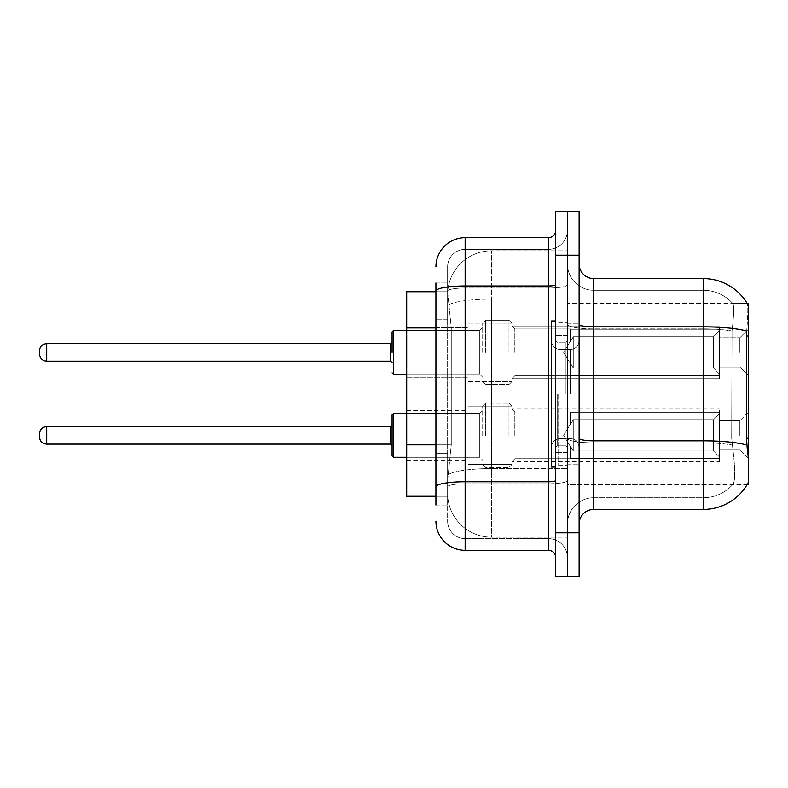 <?xml version="1.0" encoding="UTF-8"?>
<svg xmlns="http://www.w3.org/2000/svg" width="788" height="788" viewBox="0 0 788 788"><rect width="100%" height="100%" fill="white"/><g stroke="black" fill="none" stroke-linecap="round" stroke-linejoin="round"><path stroke-width="0.59" stroke-dasharray="3.94 2.96" d="M748.6 352.364L748.6 328.98L748.6 352.364M739.833 352.364L739.833 337.747L739.833 352.364M748.6 435.35L748.6 411.966L748.6 435.35M739.833 435.35L739.833 420.733L739.833 435.35M468.072 352.364L468.072 323.139L468.072 352.364M406.706 352.364L406.706 327.522L406.706 352.364M468.072 435.35L468.072 406.125L468.072 435.35M406.706 435.35L406.706 410.509L406.706 435.35M511.905 352.364L511.905 323.139L511.905 352.364M511.905 435.35L511.905 406.125L511.905 435.35M719.375 352.364L719.375 326.065L719.375 378.664L719.375 352.364L719.375 378.664L719.375 352.364L719.375 378.664L719.375 352.364L719.375 378.664L719.375 352.364L719.375 373.965L713.534 368.016L573.27 368.016L713.534 368.016L713.534 336.712L573.27 336.712L573.27 368.016L573.27 336.712L570.354 341.765L573.27 336.712L713.534 336.712L713.534 368.016L719.375 373.965L719.375 329.266L719.375 375.452L719.375 329.266L570.354 329.266L719.375 329.266L719.375 330.753L713.534 336.712L719.375 330.753L719.375 375.452L570.354 375.452L719.375 375.452L719.375 373.965L713.534 368.016L573.27 368.016L570.354 362.953L573.27 368.016L713.534 368.016L713.534 336.712L573.27 336.712L573.27 368.016L573.27 336.712L570.354 341.765L570.354 328.98L570.354 341.765L573.27 336.712L713.534 336.712L713.534 368.016L719.375 373.965L719.375 329.266L719.375 375.452L719.375 329.266L570.354 329.266L719.375 329.266L719.375 330.753L713.534 336.712L719.375 330.753L719.375 375.452L570.354 375.738L570.354 362.953L570.354 375.452L719.375 375.452L719.375 373.965L713.534 368.016L573.27 368.016L570.354 362.953L573.27 368.016L713.534 368.016L713.534 336.712L573.27 336.712L573.27 368.016L573.27 336.712L570.354 341.765L570.354 328.98L570.354 341.765L573.27 336.712L713.534 336.712L713.534 368.016L719.375 373.965L719.375 329.266L719.375 375.452L719.375 329.266L570.354 329.266L719.375 329.266L719.375 330.753L713.534 336.712L719.375 330.753L719.375 375.452L570.354 375.738L570.354 362.953L570.354 375.452L719.375 375.452L719.375 373.965L713.534 368.016L573.27 368.016L570.354 362.953L573.27 368.016L713.534 368.016L713.534 336.712L573.27 336.712L573.27 368.016L573.27 336.712L570.354 341.765L570.354 328.98L570.354 341.765L573.27 336.712L713.534 336.712L713.534 368.016L719.375 373.965L719.375 329.266L719.375 375.452L719.375 329.266L570.354 329.266L719.375 329.266L719.375 330.753L713.534 336.712L719.375 330.753L719.375 352.364M719.375 435.35L719.375 409.051L719.375 461.65L719.375 412.262L719.375 435.35L719.375 413.739L713.534 419.699L573.27 419.699L573.27 451.002L573.27 419.699L570.354 424.752L573.27 419.699L713.534 419.699L713.534 451.002L713.534 419.699L719.375 413.739L719.375 412.262L570.354 412.262L719.375 412.262L719.375 458.439L719.375 412.262L719.375 435.35L719.375 413.739L713.534 419.699L573.27 419.699L573.27 451.002L570.354 445.949L573.27 451.002L713.534 451.002L719.375 456.961L713.534 451.002L573.27 451.002L573.27 419.699L570.354 424.752L570.354 411.966L570.354 424.752L573.27 419.699L713.534 419.699L713.534 451.002L713.534 419.699L719.375 413.739L719.375 412.262L570.354 412.262L719.375 412.262L719.375 458.439L570.354 458.439L719.375 458.439L719.375 412.262L719.375 435.35L719.375 413.739L713.534 419.699L573.27 419.699L573.27 451.002L570.354 445.949L570.354 458.724L570.354 445.949L573.27 451.002L713.534 451.002L719.375 456.961L713.534 451.002L573.27 451.002L573.27 419.699L570.354 424.752L570.354 411.966L570.354 424.752L573.27 419.699L713.534 419.699L713.534 451.002L713.534 419.699L719.375 413.739L719.375 412.262L570.354 412.262L719.375 412.262L719.375 458.439L570.354 458.439L719.375 458.439L719.375 412.262L719.375 435.35L719.375 413.739L713.534 419.699L573.27 419.699L573.27 451.002L570.354 445.949L570.354 458.724L570.354 445.949L573.27 451.002L713.534 451.002L719.375 456.961L713.534 451.002L573.27 451.002L573.27 419.699L570.354 424.752L570.354 411.966L570.354 424.752L573.27 419.699L713.534 419.699L713.534 451.002L713.534 419.699L719.375 413.739L719.375 412.262L570.354 412.262L719.375 412.262L719.375 458.439L570.354 458.439L719.375 458.439L719.375 412.262L719.375 435.35L719.375 413.739L713.534 419.699L573.27 419.699L573.27 451.002L570.354 445.949L570.354 458.724L570.354 445.949L573.27 451.002L713.534 451.002L719.375 456.961L713.534 451.002L573.27 451.002L573.27 419.699L570.354 424.752L570.354 411.966L570.354 424.752L573.27 419.699L713.534 419.699L713.534 451.002L713.534 419.699L719.375 413.739L719.375 412.262L570.354 412.262L719.375 412.262L719.375 458.439L570.354 458.439L719.375 458.439L719.375 435.35M435.931 444.836L451.278 444.836L447.801 478.74L451.278 444.836L451.278 327.946L451.278 444.836L406.706 444.836L406.706 496.273L447.722 496.273L447.623 493.357A43.832 43.832 0 0 0 491.456 537.18L567.429 537.18L567.429 468.594L567.429 537.18L491.456 537.18L491.456 468.594L491.456 537.18A43.832 43.832 0 0 1 447.623 493.357L447.623 484.433L447.722 496.273L435.931 496.273M447.801 478.74L447.623 484.433L447.801 478.74M747.162 303.41L732.712 303.41L747.162 303.41A51.141 51.141 0 0 1 747.27 303.597C748.147 305.971 747.96 315.131 746.689 331.049C747.96 315.161 748.147 306.01 747.27 303.597A51.141 51.141 0 0 0 747.162 303.41L567.429 303.41L748.6 303.41L748.6 484.59L567.429 484.59L567.429 438.286L567.429 484.59L747.418 484.147C748.895 480.335 748.895 469.284 747.418 450.982C748.895 469.254 748.895 480.316 747.418 484.147A51.141 51.141 0 0 1 703.31 509.422L593.728 509.422L593.728 278.578A14.608 14.608 0 0 1 579.121 263.97L579.121 324.331L579.121 263.97M748.6 336.013L567.429 336.013L567.429 438.286L567.429 303.41L567.429 336.013L746.482 336.013L746.482 438.286L747.418 450.982M567.429 250.82L567.429 468.594L567.429 250.82L491.456 250.82L567.429 250.82M447.683 292.328L451.278 327.946L447.683 292.328A43.832 43.832 0 0 1 491.456 250.82A43.832 43.832 0 0 0 447.683 292.328A43.832 43.832 0 0 1 491.456 250.82L491.456 299.105L567.429 299.105L491.456 299.105L491.456 250.82M435.931 319.179L447.623 319.179L447.623 453.602L447.623 282.961L447.623 319.179L435.931 319.179L435.931 453.602L435.931 291.727L447.722 291.727L406.706 291.727L406.706 444.836M579.121 394L579.121 323.868L579.121 394M567.429 394L567.429 465.59L567.429 394M558.662 394L558.662 465.59L558.662 394M733.096 450.982C735.243 469.264 735.243 480.316 733.096 484.147A39.449 39.449 0 0 1 703.31 497.74L593.728 497.74L593.728 450.982L593.728 497.74L703.31 497.74A39.449 39.449 0 0 0 733.096 484.147C735.243 480.335 735.243 469.284 733.096 450.982L731.688 438.286L732.003 331.049C733.884 315.17 734.18 306.02 732.87 303.597A39.449 39.449 0 0 0 703.31 290.26A39.449 39.449 0 0 1 732.87 303.597C734.18 305.99 733.884 315.141 732.003 331.049L731.688 438.286L733.096 450.982M567.429 450.982L567.429 324.331L567.429 450.982M579.121 524.03L579.121 324.331L579.121 524.03A14.608 14.608 0 0 1 593.728 509.422M567.429 263.97L567.429 324.331L567.429 263.97A26.299 26.299 0 0 0 593.728 290.26A26.299 26.299 0 0 1 567.429 263.97A26.299 26.299 0 0 0 593.728 290.26L593.728 442.866A26.299 4.57 0 0 1 567.429 438.295A26.299 4.57 0 0 0 593.728 442.866L593.728 290.26L703.31 290.26L593.728 290.26M567.429 255.204L567.429 211.371L579.121 211.371L579.121 255.204L567.429 255.204L567.429 211.371L555.737 211.371L555.737 255.204L567.429 255.204L567.429 532.796L567.429 255.204M555.737 255.204L555.737 576.629L567.429 576.629L567.429 532.796L567.429 576.629L579.121 576.629L579.121 255.204M593.728 278.578L703.31 278.578L703.31 326.872A51.141 8.885 180 0 1 746.689 331.049L746.482 336.013L731.688 336.013L746.482 336.013M567.429 524.03A26.299 26.299 0 0 1 593.728 497.74A26.299 26.299 0 0 0 567.429 524.03A26.299 26.299 0 0 1 593.728 497.74M435.931 505.039L447.623 505.039L435.931 505.039L435.931 453.602L447.623 453.602L447.623 505.039L447.623 453.602L435.931 453.602M435.931 521.114A29.225 29.225 0 0 0 465.156 550.329L465.156 538.647A17.533 17.533 0 0 1 447.623 521.114L447.623 291.038L447.623 521.114A17.533 17.533 0 0 0 465.156 538.647L548.438 538.647L548.438 491.889L548.438 550.329A7.309 7.309 0 0 1 555.737 557.638L555.737 230.362L555.737 557.638M567.429 491.889L567.429 284.695L567.429 491.889M555.737 394L555.737 467.057L555.737 394M567.429 230.362L567.429 284.695L567.429 230.362A18.991 18.991 0 0 1 548.438 249.353A18.991 18.991 0 0 0 567.429 230.362A18.991 18.991 0 0 1 548.438 249.353L548.438 538.647L465.156 538.647L465.156 483.773L548.438 483.773A18.991 3.3 0 0 0 567.429 480.473A18.991 3.3 0 0 1 548.438 483.773L548.438 249.353L465.156 249.353L548.438 249.353M435.931 282.961L447.623 282.961L435.931 282.961L435.931 486.817A29.225 5.073 180 0 1 465.156 481.744L465.156 237.671A29.225 29.225 0 0 0 435.931 266.886A29.225 29.225 0 0 1 465.156 237.671L548.438 237.671A7.309 7.309 0 0 0 555.737 230.362A7.309 7.309 0 0 1 548.438 237.671L548.438 491.889L548.438 483.773L465.156 483.773L465.156 249.353L465.156 287.994L548.438 287.994A18.991 3.3 0 0 0 567.429 284.695A18.991 3.3 0 0 1 548.438 287.994L465.156 287.994L465.156 491.889L465.156 481.744L548.438 481.744A7.309 1.271 0 0 0 555.737 480.473M465.156 550.329L548.438 550.329M435.931 486.817L435.931 491.889M447.623 266.886L447.623 291.038L447.623 266.886A17.533 17.533 0 0 1 465.156 249.353A17.533 17.533 0 0 0 447.623 266.886A17.533 17.533 0 0 1 465.156 249.353M567.429 557.638A18.991 18.991 0 0 0 548.438 538.647A18.991 18.991 0 0 1 567.429 557.638A18.991 18.991 0 0 0 548.438 538.647M392.099 435.35L392.099 414.892L392.099 455.799L392.099 414.892L392.099 455.799L392.099 414.892L392.099 455.799L392.099 414.892L392.099 455.799L392.099 425.116L390.641 426.584L390.641 444.117L390.641 426.584L390.641 444.117L390.641 426.584L390.641 444.117L390.641 426.584L390.641 444.117L390.641 426.584L390.641 444.117L392.099 445.575L392.099 435.35M39.4 435.35L39.4 433.883L39.4 435.35M482.689 435.35L482.689 406.125L482.689 435.35M392.099 352.364L392.099 331.906L392.099 372.813L392.099 331.906L392.099 372.813L392.099 331.906L392.099 352.364L392.099 342.13L390.641 343.598L390.641 361.131L390.641 343.598L390.641 361.131L390.641 343.598L390.641 361.131L390.641 352.364L390.641 361.131L392.099 362.588L392.099 352.364L392.099 362.588L390.641 361.131L392.099 362.588M39.4 352.364L39.4 350.896L39.4 352.364M482.689 352.364L482.689 323.139L482.689 352.364M555.737 467.057L551.354 467.057L551.354 320.943L551.354 447.298L551.354 320.943L555.737 320.943M570.354 445.949L570.354 458.724L570.354 445.949L573.27 451.002L570.354 445.949L570.354 458.439L719.375 458.439L570.354 458.724L570.354 445.949M570.354 412.262L570.354 424.752L570.354 412.262M573.27 451.002L713.534 451.002L719.375 456.961L713.534 451.002L573.27 451.002M570.354 375.452L570.354 362.953L570.354 375.452L719.375 375.452L570.354 375.738L570.354 362.953L573.27 368.016L570.354 362.953L570.354 375.452M570.354 341.765L570.354 328.98L570.354 341.765M719.375 375.452L719.375 373.965L719.375 375.452M491.456 468.594A43.832 7.614 180 0 0 448.145 475.026A43.832 7.614 180 0 1 491.456 468.594L567.429 468.594L491.456 468.594L491.456 299.105L491.456 468.594M748.6 438.286L746.482 438.286M448.766 304.995A43.832 7.614 180 0 1 491.456 299.105A43.832 7.614 180 0 0 448.766 304.995M447.623 493.357A43.832 43.832 0 0 0 491.456 537.18M435.931 327.946L406.706 327.946M579.121 324.331A14.608 2.541 0 0 0 593.728 326.872L703.31 326.872L703.31 497.74L703.31 290.26A39.449 39.449 0 0 1 732.87 303.597A39.449 39.449 0 0 0 703.31 290.26L703.31 328.901A39.449 6.846 180 0 1 732.003 331.049A39.449 6.846 180 0 0 703.31 328.901L703.31 442.866A39.449 6.846 180 0 1 732.239 445.053A39.449 6.846 180 0 0 703.31 442.866L703.31 509.422M746.847 445.053A51.141 8.885 180 0 0 703.31 440.837L593.728 440.837A14.608 2.541 0 0 1 579.121 438.295M579.121 532.796L555.737 532.796M703.31 328.901L593.728 328.901A26.299 4.57 0 0 1 567.429 324.331A26.299 4.57 0 0 0 593.728 328.901L703.31 328.901M703.31 442.866L593.728 442.866L703.31 442.866M435.931 291.038A29.225 5.073 180 0 1 465.156 285.965L548.438 285.965A7.309 1.271 -0 0 0 555.737 284.695M465.156 287.994A17.533 3.044 180 0 0 447.623 291.038A17.533 3.044 180 0 1 465.156 287.994M465.156 483.773A17.533 3.044 180 0 0 447.623 486.817A17.533 3.044 180 0 1 465.156 483.773M465.156 538.647A17.533 17.533 0 0 1 447.623 521.114M393.567 457.267L392.099 455.799L393.567 457.267L479.764 457.267L393.567 457.267L392.099 455.799L393.567 457.267L479.764 457.267L393.567 457.267L393.567 413.434L393.567 457.267L393.567 413.434L393.567 457.267L393.567 413.434L393.567 457.267L393.567 413.434L393.567 457.267L393.567 413.434L392.099 414.892L393.567 413.434L479.764 413.434L479.764 457.267L479.764 413.434L479.764 457.267L479.764 413.434L479.764 457.267L479.764 413.434L479.764 457.267L479.764 413.434L479.764 457.267L479.764 413.434L482.689 410.509M46.709 444.117C42.306 443.723 39.873 441.29 39.4 436.808C39.873 441.29 42.306 443.723 46.709 444.117L390.641 444.117L46.709 444.117C42.306 443.723 39.873 441.29 39.4 436.808C39.873 441.29 42.306 443.723 46.709 444.117L390.641 444.117L46.709 444.117L46.709 426.584C42.306 426.978 39.873 429.411 39.4 433.883C39.873 429.411 42.306 426.978 46.709 426.584L390.641 426.584L392.099 425.116M514.83 435.35L514.83 411.966L514.83 435.35M508.989 435.35L508.989 403.2L508.989 435.35M485.605 435.35L485.605 403.2L485.605 435.35M392.099 372.813L393.567 374.28L479.764 374.28L479.764 352.364L479.764 374.28L393.567 374.28L392.099 372.813L393.567 374.28L393.567 330.448L393.567 374.28L393.567 330.448L393.567 374.28L393.567 330.448L393.567 352.364L393.567 330.448L479.764 330.448L479.764 374.28L479.764 330.448L479.764 374.28L479.764 330.448L479.764 374.28L479.764 330.448L482.689 327.522L479.764 330.448L482.689 327.522L479.764 330.448L393.567 330.448L392.099 331.906L393.567 330.448L479.764 330.448L406.706 330.448M39.4 353.822C39.873 358.294 42.306 360.737 46.709 361.131L390.641 361.131L46.709 361.131C42.306 360.737 39.873 358.294 39.4 353.822C39.873 358.294 42.306 360.737 46.709 361.131L46.709 343.598L46.709 361.131L46.709 343.598L46.709 361.131L46.709 343.598L46.709 352.364L46.709 343.598L390.641 343.598L392.099 342.13L390.641 343.598L46.709 343.598C42.306 343.982 39.873 346.424 39.4 350.896C39.873 346.424 42.306 343.982 46.709 343.598L390.641 343.598M514.83 352.364L514.83 328.98L514.83 352.364M508.989 352.364L508.989 320.214L508.989 352.364M485.605 352.364L485.605 320.214L485.605 352.364M565.971 394L565.971 342.159L565.971 394M557.205 394L557.205 445.841L557.205 394M560.12 394L560.12 438.532L560.12 394M570.354 394L570.354 349.468L570.354 394M739.833 337.747L748.6 328.98L739.833 337.747L748.6 328.98L739.833 337.747L719.375 337.747L739.833 337.747M719.375 420.733L739.833 420.733L719.375 420.733L739.833 420.733L719.375 420.733L739.833 420.733L748.6 411.966M406.706 327.522L468.072 327.522L406.706 327.522M406.706 410.509L468.072 410.509M468.072 323.139L511.905 323.139L468.072 323.139M468.072 406.125L511.905 406.125L468.072 406.125L511.905 406.125L468.072 406.125L511.905 406.125L508.989 403.2L511.905 406.125L508.989 403.2L511.905 406.125L508.989 403.2L485.605 403.2L482.689 406.125L485.605 403.2L508.989 403.2L485.605 403.2L482.689 406.125L485.605 403.2L508.989 403.2L485.605 403.2L482.689 406.125M511.905 326.065L719.375 326.065L511.905 326.065L719.375 326.065L511.905 326.065L514.83 328.98L570.354 328.98L514.83 328.98L511.905 326.065L514.83 328.98L570.354 328.98L514.83 328.98L511.905 326.065M570.354 411.966L514.83 411.966L511.905 409.051L514.83 411.966L570.354 411.966L514.83 411.966L511.905 409.051L514.83 411.966L570.354 411.966L514.83 411.966L511.905 409.051L719.375 409.051M719.375 449.958L739.833 449.958L719.375 449.958L739.833 449.958L719.375 449.958L739.833 449.958L748.6 458.724M719.375 366.972L739.833 366.972L748.6 375.738L739.833 366.972L748.6 375.738L739.833 366.972L719.375 366.972M570.354 458.724L514.83 458.724L511.905 461.65L514.83 458.724L570.354 458.724L514.83 458.724L511.905 461.65L514.83 458.724L570.354 458.724L514.83 458.724L511.905 461.65L719.375 461.65M511.905 378.664L719.375 378.664L511.905 378.664L719.375 378.664L511.905 378.664L514.83 375.738L570.354 375.738L514.83 375.738L511.905 378.664L514.83 375.738L570.354 375.738L514.83 375.738L511.905 378.664M468.072 464.565L511.905 464.565L468.072 464.565L511.905 464.565L468.072 464.565L511.905 464.565L508.989 467.491L511.905 464.565L508.989 467.491L511.905 464.565L508.989 467.491L485.605 467.491L482.689 464.565L485.605 467.491L508.989 467.491L485.605 467.491L482.689 464.565L485.605 467.491L508.989 467.491L485.605 467.491L482.689 464.565M468.072 381.579L511.905 381.579L468.072 381.579M406.706 460.182L468.072 460.182M406.706 377.196L468.072 377.196L406.706 377.196M567.429 323.868L579.121 323.868L567.429 323.868M558.662 465.59L567.429 465.59L558.662 465.59M567.429 335.56L555.737 335.56L567.429 335.56M567.429 452.44L555.737 452.44L567.429 452.44M558.662 322.41L567.429 322.41L558.662 322.41M567.429 464.132L579.121 464.132L567.429 464.132M406.706 457.267L479.764 457.267L482.689 460.182M570.354 424.141L563.617 435.35L570.354 446.56L563.617 435.35L570.354 424.141L563.617 435.35L570.354 446.56L563.617 435.35L570.354 424.141L563.617 435.35L570.354 446.56M508.989 384.505L511.905 381.579L508.989 384.505L511.905 381.579L508.989 384.505L485.605 384.505L482.689 381.579L485.605 384.505L508.989 384.505L485.605 384.505L482.689 381.579L485.605 384.505L508.989 384.505M563.617 352.364L570.354 341.155L563.617 352.364L570.354 363.564L563.617 352.364L570.354 341.155L563.617 352.364L570.354 363.564L563.617 352.364M485.605 320.214L508.989 320.214L511.905 323.139L508.989 320.214L511.905 323.139L508.989 320.214L485.605 320.214L482.689 323.139L485.605 320.214L508.989 320.214L485.605 320.214L482.689 323.139L485.605 320.214M406.706 374.28L479.764 374.28L482.689 377.196L479.764 374.28L482.689 377.196L479.764 374.28L393.567 374.28M565.971 342.159L567.429 340.702L565.971 342.159L557.205 342.159L555.737 340.702L557.205 342.159L565.971 342.159M557.205 445.841L565.971 445.841L567.429 447.298L565.971 445.841L557.205 445.841L555.737 447.298L557.205 445.841M560.12 438.532C554.85 439.005 551.925 441.93 551.354 447.298C551.925 441.93 554.85 439.005 560.12 438.532L570.354 438.532C575.624 439.005 578.55 441.93 579.121 447.298C578.55 441.93 575.624 439.005 570.354 438.532L560.12 438.532M560.12 349.468L570.354 349.468C575.624 348.995 578.55 346.07 579.121 340.702C578.55 346.07 575.624 348.995 570.354 349.468L560.12 349.468C554.85 348.995 551.925 346.07 551.354 340.702C551.925 346.07 554.85 348.995 560.12 349.468M390.641 444.117L392.099 445.575M46.709 426.584L390.641 426.584L46.709 426.584C42.306 426.978 39.873 429.411 39.4 433.883C39.873 429.411 42.306 426.978 46.709 426.584L390.641 426.584M393.567 413.434L479.764 413.434L393.567 413.434L392.099 414.892L393.567 413.434L479.764 413.434L406.706 413.434M46.709 361.131L390.641 361.131M46.709 343.598C42.306 343.982 39.873 346.424 39.4 350.896M393.567 330.448L392.099 331.906"/><path stroke-width="1.18" d="M747.418 450.982L746.482 438.286L746.689 331.049A51.141 8.885 180 0 0 703.31 326.872L703.31 278.578A51.141 51.141 0 0 1 747.27 303.597A51.141 51.141 0 0 0 703.31 278.578A51.141 51.141 0 0 1 747.162 303.41L748.6 303.41L748.6 484.59L747.162 484.59L747.418 484.147A51.141 51.141 0 0 1 703.31 509.422L593.728 509.422A14.608 14.608 0 0 0 579.121 524.03M435.931 319.179L435.931 282.961L435.931 291.727L406.706 291.727L406.706 496.273L435.931 496.273M567.429 532.796L567.429 576.629L579.121 576.629L579.121 532.796L567.429 532.796L567.429 576.629L555.737 576.629L555.737 532.796L567.429 532.796L567.429 255.204L567.429 532.796M555.737 532.796L555.737 211.371L567.429 211.371L567.429 255.204L567.429 211.371L579.121 211.371L579.121 532.796M747.162 303.41A51.141 51.141 0 0 0 703.31 278.578L593.728 278.578A14.608 14.608 0 0 1 579.121 263.97A14.608 14.608 0 0 0 593.728 278.578L593.728 509.422M435.931 505.039L435.931 282.961M435.931 266.886A29.225 29.225 0 0 1 465.156 237.671L465.156 550.329L548.438 550.329L548.438 237.671A7.309 7.309 0 0 0 555.737 230.362M465.156 237.671L548.438 237.671M435.931 491.889L435.931 453.602M555.737 557.638A7.309 7.309 0 0 0 548.438 550.329M465.156 550.329A29.225 29.225 0 0 1 435.931 521.114M392.099 435.35L392.099 414.892L392.099 445.575L390.641 444.117L390.641 426.584L392.099 425.116L392.099 455.799L392.099 435.35M39.4 435.35L39.4 433.883L39.4 435.35M392.099 352.364L392.099 331.906L392.099 352.364L392.099 342.13L390.641 343.598L390.641 361.131L392.099 362.588M39.4 352.364L39.4 350.896L39.4 352.364M555.737 320.943L551.354 320.943L551.354 467.057L555.737 467.057M748.6 438.286L746.482 438.286M748.6 336.013L746.482 336.013M435.931 327.946L406.706 327.946M435.931 444.836L406.706 444.836M703.31 509.422L703.31 326.872L593.728 326.872A14.608 2.541 0 0 1 579.121 324.331M746.847 445.053A51.141 8.885 180 0 0 703.31 440.837L593.728 440.837A14.608 2.541 -0 0 1 579.121 438.295M579.121 255.204L555.737 255.204M555.737 480.473A7.309 1.271 0 0 1 548.438 481.744L465.156 481.744A29.225 5.073 180 0 0 435.931 486.817M435.931 291.038A29.225 5.073 180 0 1 465.156 285.965L548.438 285.965A7.309 1.271 0 0 0 555.737 284.695M392.099 414.892L393.567 413.434L393.567 457.267L406.706 457.267M39.4 433.883C39.873 429.411 42.306 426.978 46.709 426.584L46.709 444.117L390.641 444.117M406.706 330.448L393.567 330.448L393.567 374.28L392.099 372.813M390.641 343.598L46.709 343.598L46.709 361.131C42.306 360.737 39.873 358.294 39.4 353.822M46.709 426.584L390.641 426.584M393.567 413.434L406.706 413.434M46.709 444.117C42.306 443.723 39.873 441.29 39.4 436.808M393.567 457.267L392.099 455.799M46.709 361.131L390.641 361.131M393.567 374.28L406.706 374.28M46.709 343.598C42.306 343.982 39.873 346.424 39.4 350.896M393.567 330.448L392.099 331.906"/></g></svg>
